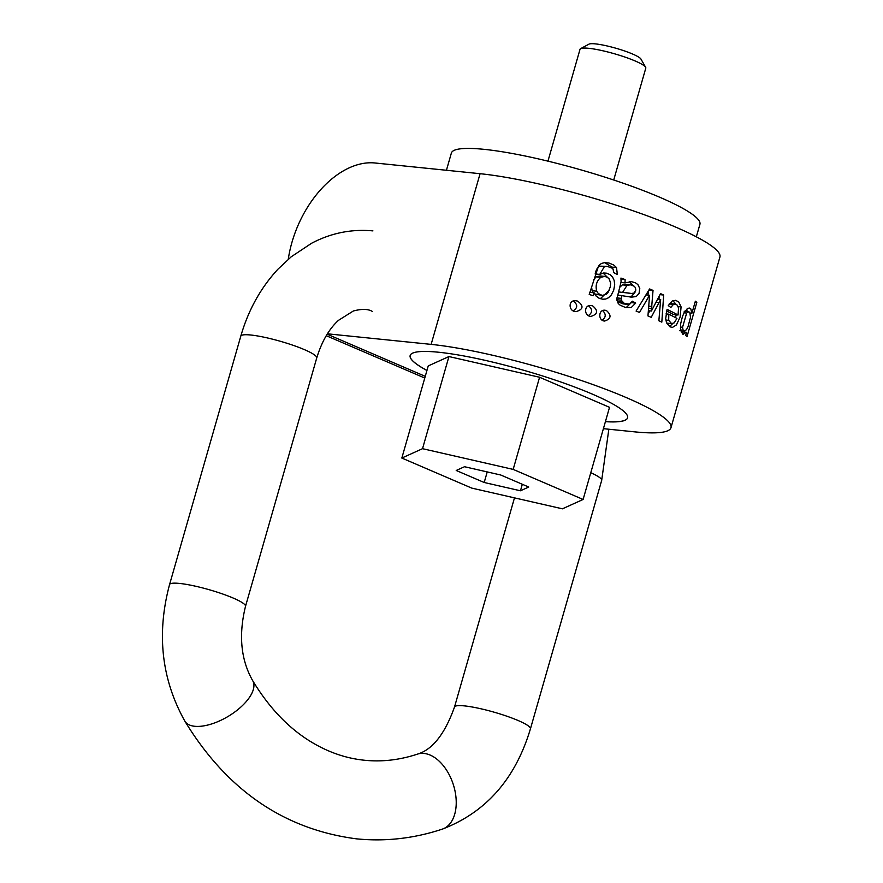 <?xml version="1.0" encoding="UTF-8"?>
<svg xmlns="http://www.w3.org/2000/svg" width="883" height="883" viewBox="0 0 883 883"><rect width="100%" height="100%" fill="white"/><g stroke="black" fill="none" stroke-linecap="round" stroke-linejoin="round"><path stroke-width="1.32" d="M682.758 334.16L686.566 332.295A143.642 21.733 16 0 1 686.599 332.317L685.683 335.507A143.642 21.733 16 0 1 687.04 336.511L696.842 302.317A143.642 21.733 -164 0 0 695.351 301.213L691.886 313.299A143.642 21.733 -164 0 0 691.842 313.266L690.804 308.873L689.413 308.046L687.714 308.421L684.292 312.306L682.404 316.699L680.694 323.675L680.462 328.564L682.758 334.16L683.619 334.514M678.045 315.01A143.642 21.733 -164 0 0 667.073 309.403L665.683 318.686L666.533 322.725L670.009 326.831L672.46 327.405L676.455 324.911L680.109 317.019L681.091 306.898L678.696 301.92L675.605 300.319L672.393 300.838L668.265 305.595L670.826 307.439L673.453 304.37L675.219 303.995L677.338 305.231L678.552 308.057L678.045 315.01L673.497 314.547L666.643 310.993M649.579 288.962L636.091 311.081A143.642 21.733 16 0 1 639.513 312.45L649.513 295.297A143.642 21.733 16 0 1 649.59 295.319L647.945 315.937A143.642 21.733 16 0 1 651.212 317.339L660.672 299.48L658.861 320.761A143.642 21.733 16 0 1 661.82 322.14L663.674 295.032A143.642 21.733 -164 0 0 660.517 293.62L651.4 311.037A143.642 21.733 -164 0 0 651.334 311.004L653.034 290.397A143.642 21.733 -164 0 0 649.579 288.962M625.109 279.558A143.642 21.733 -164 0 0 620.948 278.068L621.069 281.887L616.742 299.447L618.243 303.498L620.12 305.187L625.937 307.659L631.135 307.637L635.705 303.079L632.383 301.202L629.447 304.205L624.182 303.277L621.19 300.187L621.676 295.628L631.4 297.152L636.213 296.567L639.06 293.421L639.778 288.465L637.89 284.602L635.528 282.847L631.488 281.666L625.043 282.902L625.109 279.558L621.135 279.16M598.674 265.584L589.215 294.458A143.642 21.733 16 0 1 593.188 295.739L594.038 292.781A143.642 21.733 16 0 1 594.138 292.814L596.168 296.103L598.895 298.134L602.636 299.227L605.661 299.05L608.42 297.803L611.345 294.944L613.696 290.231L614.7 284.79L614.171 280.507L612.681 277.24L610.164 274.723L606.676 273.2L603.663 272.979L599.734 274.414L604.38 266.633L607.029 266.313L611.963 268.09L613.045 269.149L613.762 272.615L617.36 274.547L616.522 267.56L613.663 264.955L608.884 263.002L604.458 262.67L601.422 263.465L598.674 265.584M592.625 305.871C598.409 310.65 597.868 314.16 591.003 316.39C583.818 316.401 583.718 304.326 591.301 305.584L592.625 305.871M480.076 173.697A143.642 21.733 16 0 1 634.8 211.39A143.642 21.733 16 0 1 719.921 257.03L670.981 427.714A143.642 21.733 -164 0 0 585.859 382.074A143.642 21.733 -164 0 0 431.136 344.381L480.076 173.697L374.889 162.98A89.812 57.185 -66.7 0 0 288.266 259.271M603.409 428.674L634.656 431.853A143.642 21.733 -164 0 0 670.981 427.714M606.422 310.529C611.731 315.297 611.157 318.807 604.7 321.037C597.957 320.926 598.232 309.127 605.208 310.264L606.422 310.529M577.581 301.081C583.928 305.871 583.42 309.381 576.08 311.611C568.409 311.809 567.846 299.359 576.135 300.794L577.581 301.081M327.416 333.807L431.136 344.381M605.418 421.666A113.101 17.108 -164 0 0 627.581 417.858A113.101 17.108 -164 0 0 523.586 370.242A113.101 17.108 -164 0 0 410.154 355.518A113.101 17.108 -164 0 0 426.93 370.485M426.953 370.419A113.101 17.108 16 0 1 410.165 355.474M627.592 417.825A113.101 17.108 16 0 1 605.44 421.599M448.939 356.555L428.244 365.915L401.831 458.045L471.776 488.111L562.416 508.818L583.111 499.458L609.524 407.317L539.579 377.262L448.939 356.555L422.527 448.685L401.831 458.045M583.111 499.458L513.166 469.392L539.579 377.262M513.166 469.392L422.527 448.685M520.451 490.782L528.729 487.03L500.749 475.01L464.491 466.721L456.213 470.473L484.193 482.493L520.451 490.782L522.317 484.27M484.193 482.493L487.228 471.919M446.434 170.264L451.368 153.068A129.282 19.558 16 0 1 484.05 149.337A129.282 19.558 16 0 1 623.31 183.267A129.282 19.558 16 0 1 699.91 224.337L696.334 236.81M613.718 180.011L645.793 68.146A34.205 5.177 -164 0 0 645.628 67.274A34.205 5.177 -164 0 0 614.336 53.742A34.205 5.177 -164 0 0 580.639 48.631A34.205 5.177 -164 0 0 580.032 49.282L547.957 161.148M580.639 48.631L588.961 44.15A27.362 4.139 16 0 1 615.915 48.234A27.362 4.139 16 0 1 640.948 59.062L645.628 67.274M602.67 310.628C606.191 314.105 606.047 317.273 602.239 320.154M588.663 305.904C592.648 309.403 592.559 312.615 588.42 315.529M573.332 301.07C577.813 304.547 577.802 307.781 573.31 310.761M591.511 286.434L592.107 290.706L593.299 292.703M594.634 293.918L602.294 295.463L598.31 293.575L596.731 291.18C595.252 285.595 596.621 280.971 600.815 277.295L604.745 276.423L607.361 277.284L609.104 278.807L610.65 283.035L610.263 286.898L608.144 292.284L606.489 294.116L602.294 295.463M604.745 276.423L600.076 275.949L596.191 276.832L593.343 280.066M594.038 292.781L589.822 292.35M603.122 273.057L609.491 279.37M609.248 290.198L600.341 298.719M599.734 274.414L595.164 273.951C596.091 269.679 597.614 267.085 599.745 266.158L607.029 266.313M604.7 262.648L612.018 267.108L613.188 269.348M622.625 292.328L627.04 285.319L630.506 284.812L634.226 286.235L635.385 287.615L635.837 290.121L633.994 293.09L631.422 293.454L618.409 291.909M630.506 284.812L622.394 284.845L619.711 287.339M631.334 302.637L626.599 307.174L625.252 307.472M635.705 303.079L631.488 302.648M616.577 299.723L617.835 301.677L622.945 303.873L627.581 304.348M621.19 300.187L616.742 299.734M621.014 298.333L616.886 297.913M621.676 295.628L617.471 295.209M623.343 295.706L617.482 295.165M635.032 292.218L631.764 296.114L629.104 296.754M629.27 281.699L635.241 287.372M625.043 282.902L620.959 282.483M623.266 292.339L631.422 293.454M649.513 295.297L645.981 294.933M659.104 302.549L656.025 302.229M649.789 310.871L648.1 313.995M660.672 299.48L657.625 299.171M663.674 295.032L659.976 294.646M659.137 296.269L658.994 299.315M651.4 311.037L648.365 310.728L651.334 311.004M651.809 306.511L648.729 306.202L651.809 306.511M653.034 290.397L648.972 289.988M648.332 291.037L648.001 295.143M668.795 314.171A143.642 21.733 16 0 1 676.93 318.388L674.248 322.847L671.555 323.62L668.674 320.319L668.795 314.171L666.014 313.895M676.235 314.823L675.473 317.604M672.614 323.675L669.48 326.522M672.879 300.606L675.937 304.194M675.076 303.984L669.424 303.62M666.676 323.079L671.919 323.697M686.665 313.046L687.923 311.909L689.778 312.262L690.495 317.361L688 326.776L686.555 329.569L684.435 331.191L683.056 329.977L682.559 327.262L686.665 313.046L684.038 312.781M686.566 332.295L681.996 331.831L681.422 332.637M696.842 302.317L695.087 302.141M684.071 331.158L683.817 332.019M691.886 313.299L690.263 313.134M691.842 313.266L690.252 313.101M686.632 309.216L687.195 311.533M327.174 334.193L425.253 376.346M596.191 276.832L600.815 277.295M596.731 291.18L592.107 290.706M604.38 266.633L599.745 266.158M616.522 267.56L612.018 267.108M627.04 285.319L622.394 284.845M631.135 307.637L626.599 307.174M622.482 302.152L617.835 301.677M636.213 296.567L631.764 296.114M651.61 308.675L648.552 308.355M668.674 320.319L665.837 320.032M681.091 306.898L678.133 306.589M673.453 304.37L669.215 303.94M682.559 327.262L680.429 327.041M372.361 311.456C368.211 308.907 361.875 308.752 353.366 310.982L338.476 320.341C329.017 329.006 321.765 341.533 316.743 357.935A39.503 5.971 -164 0 0 293.333 345.385A39.503 5.971 -164 0 0 250.783 335.01A39.503 5.971 -164 0 0 240.794 336.158C248.278 310.187 260.662 287.858 277.946 269.183L291.224 256.787L311.6 243.255C331.059 233.013 351.5 228.896 372.924 230.893M590.771 472.725A39.503 5.971 16 0 1 601.676 480.407L608.84 429.226M417.405 754.148A39.503 24.481 71.6 0 1 453.1 783.916A39.503 24.481 71.6 0 1 442.328 829.126C414.105 838.486 385.507 841.72 356.555 838.85C284.171 829.424 226.931 790.186 184.834 721.124A39.503 18.124 149.2 0 0 194.768 726.29A39.503 18.124 149.2 0 0 236.953 710.351A39.503 18.124 149.2 0 0 252.693 680.672C268.531 706.864 287.262 726.797 308.862 740.484C326.765 751.775 345.43 758.376 364.845 760.285C382.173 762.018 399.701 759.976 417.405 754.148C432.471 749.7 444.844 733.994 454.502 707.04A39.503 5.971 16 0 1 494.116 712.184A39.503 5.971 16 0 1 530.44 728.817L601.676 480.407M252.693 680.672C240.849 659.822 238.454 635.043 245.507 606.345A39.503 5.971 -164 0 0 222.097 593.795A39.503 5.971 -164 0 0 179.547 583.431A39.503 5.971 -164 0 0 169.558 584.568L240.794 336.158M326.257 335.695L424.767 378.034M684.137 311.224L688.795 311.699M679.722 330.717L684.336 331.18M454.502 707.04L514.48 497.869M442.328 829.126C486.047 812.338 515.418 778.905 530.44 728.817M184.834 721.124C161.49 679.248 156.401 633.729 169.558 584.568M245.507 606.345L316.743 357.935"/></g></svg>
